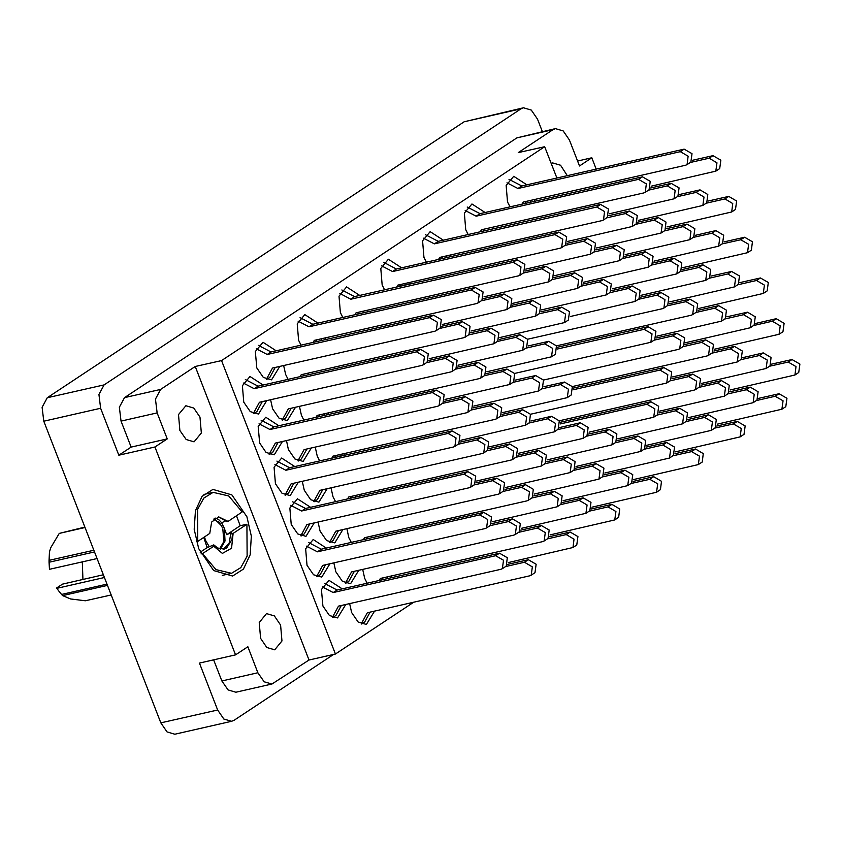 <?xml version="1.0" encoding="UTF-8"?>
<svg xmlns="http://www.w3.org/2000/svg" width="842" height="842" viewBox="0 0 842 842"><rect width="100%" height="100%" fill="white"/><g stroke="black" fill="none" stroke-linecap="round" stroke-linejoin="round"><path stroke-width="1.26" d="M179.904 430.451L178.546 414.611L185.84 405.739L193.734 408.044L199.996 417.148L201.343 432.998L194.049 441.861L186.156 439.556L179.904 430.451M567.266 175.641L560.54 165.232L552.657 162.927L551.184 163.432M260.546 638.373L259.189 622.522L266.493 613.66L274.387 615.965L280.639 625.069L281.996 640.92L274.692 649.782L266.798 647.477L260.546 638.373M246.906 516.746L231.887 494.896L212.952 489.36L202.133 496.37L195.428 510.641L194.207 529.313L198.68 548.668L213.7 570.518L232.634 576.054L243.464 569.045L250.158 554.773L251.39 536.101L246.906 516.746M263.157 385.015L249.99 376.49L242.401 385.71L243.801 402.181L250.316 411.654L258.515 414.053L266.704 400.676M276.144 350.798L262.978 342.273L255.389 351.493L256.799 367.965L263.304 377.437L271.513 379.837L279.702 366.459M283.617 365.565L285.596 374.522L288.048 379.363M325.401 337.905L325.57 339.579M367.196 310.235L367.354 311.919M278.965 425.789L265.798 417.253L258.21 426.473L259.62 442.955L266.125 452.428L274.334 454.817L282.523 441.44M299.426 406.339L301.415 415.285L303.857 420.137M294.774 466.552L281.617 458.027L274.018 467.247L275.429 483.718L281.933 493.191L290.143 495.591L298.331 482.213M315.245 447.102L317.224 456.059L319.676 460.9M310.593 507.326L297.426 498.79L289.837 508.01L291.248 524.492L297.752 533.965L305.962 536.354L314.15 522.977M331.053 487.876L333.032 496.822L335.484 501.674M326.401 548.089L313.245 539.564L305.646 548.784L307.056 565.256L313.561 574.728L321.77 577.128L329.959 563.751M346.862 528.639L348.851 537.596L351.293 542.437M342.22 588.863L329.054 580.327L321.465 589.547L322.875 606.029L329.38 615.491L337.579 617.891L345.767 604.514M362.681 569.413L364.66 578.359L367.112 583.211M317.939 323.139L304.772 314.603L297.184 323.823L298.584 340.305L301.036 345.146M359.723 295.468L346.567 286.943L338.968 296.163L340.378 312.635L342.831 317.487M270.629 399.782L272.608 408.738L279.112 418.211L287.322 420.6L295.51 407.223M312.414 372.122L312.571 373.795M286.438 440.555L288.417 449.502L294.932 458.974L303.131 461.374L311.319 447.997M328.233 412.885L328.391 414.569M302.246 481.319L304.236 490.276L310.74 499.748L318.95 502.137L327.138 488.76M344.041 453.659L344.199 455.333M318.065 522.093L320.044 531.039L326.549 540.511L334.758 542.911L342.947 529.534M359.86 494.422L360.018 496.096M333.874 562.856L335.863 571.813L342.368 581.275L350.577 583.674L358.766 570.297M375.669 535.196L375.827 536.87M401.518 267.809L388.351 259.273L380.763 268.493L382.173 284.975L384.626 289.816M443.313 240.138L430.146 231.613L422.558 240.833L423.968 257.315L426.41 262.157M485.108 212.479L471.941 203.943L464.352 213.163L465.763 229.645L468.205 234.486M408.991 282.575L409.149 284.249M450.786 254.905L450.944 256.589M492.581 227.245L492.738 228.919M349.693 603.63L351.672 612.576L358.176 622.049L366.386 624.448L374.574 611.071M391.477 575.96L391.635 577.633M526.892 184.808L513.736 176.283L506.137 185.503L507.547 201.985L509.999 206.827M534.365 199.575L534.523 201.259M542.374 131.615L537.522 119.101L531.323 110.07L523.492 107.787L521.03 108.85L104.061 384.857L98.935 394.456L100.64 408.307L118.817 455.196L154.907 446.997L235.55 654.918L199.47 663.107L217.646 709.995L223.856 719.026L231.687 721.31L234.15 720.247L333.443 654.518M577.591 161.022L591.8 157.791L596.178 169.084M231.687 721.31L174.852 734.213L167.021 731.93L160.822 722.899L43.805 421.21L42.1 407.36L47.236 397.761L464.195 121.753L523.492 107.787M413.875 602.146L335.442 654.066L221.593 360.534L544.679 146.666L518.293 152.655L552.931 129.721L555.394 128.658L563.224 130.942L569.434 139.982L579.496 165.937L591.8 157.791M308.34 374.753L308.498 373.006M324.149 415.527L324.317 413.78M339.968 456.29L340.126 454.543M355.777 497.064L355.934 495.317M371.596 537.827L371.754 536.08M387.404 578.601L387.562 576.854M321.328 340.536L321.486 338.789M363.123 312.877L363.281 311.13M404.918 285.206L405.076 283.459M446.713 257.547L446.87 255.8M488.497 229.877L488.655 228.129M530.292 202.217L530.449 200.47M544.679 146.666L556.836 178.009M213.668 659.886L221.835 680.925L257.915 672.737L247.843 646.772L235.55 654.918M335.442 654.066L309.056 660.054L271.945 684.051L235.865 692.24L228.035 689.956L221.835 680.925M552.931 129.721L516.841 137.92L124.479 397.645L160.559 389.457L155.433 399.055L157.138 412.906L167.2 438.861L154.907 446.997M221.593 360.534L195.207 366.523L160.559 389.457M157.138 412.906L121.048 421.095L131.12 447.049L167.2 438.861M131.12 447.049L118.817 455.196M121.048 421.095L119.343 407.244L124.479 397.645M516.841 137.92L555.394 128.658M309.056 660.054L195.207 366.523M257.915 672.737L264.125 681.767L271.945 684.051M65.918 385.394L90.031 369.428M107.713 357.724L131.826 341.768M149.508 330.064L173.62 314.098M191.302 302.394L215.405 286.438M232.897 274.776L257.199 258.768M274.692 247.116L298.994 231.108M316.487 219.446L340.789 203.438M332.422 617.344L338.537 606.156L500.916 569.287L502.369 568.676L503.495 560.277L495.643 555.699L333.264 592.568L322.318 586.863M502.369 568.676L506.231 566.119L507.358 557.73L499.506 553.141L337.126 590.01L324.359 583.369M332.8 617.502L335.937 615.418L341.347 605.524M333.264 592.568L337.126 590.01M651.192 186.145L715.847 171.179L716.974 162.78L709.122 158.201L690.282 162.485M715.847 171.179L719.71 168.621L720.836 160.233L712.985 155.654L692.44 160.317M522.145 204.069L523.219 202.112L685.598 165.243L687.051 164.622L688.177 156.233L680.325 151.655L517.946 188.524L507 182.819M687.051 164.622L690.903 162.074L692.029 153.676L684.178 149.097L521.798 185.966L509.042 179.325M524.955 203.427L526.029 201.47M517.946 188.524L521.798 185.966M550.1 534.859L614.755 519.893L615.881 511.504L608.029 506.926L589.189 511.199M614.755 519.893L618.617 517.335L619.744 508.947L611.892 504.369L591.347 509.031M508.305 562.53L572.96 547.563L574.086 539.164L566.234 534.586L547.395 538.869M572.96 547.563L576.823 545.006L577.949 536.617L570.097 532.028L549.552 536.701M361.218 623.901L367.344 612.713L529.713 575.844L531.176 575.223L532.302 566.834L524.45 562.256L505.6 566.529M531.176 575.223L535.028 572.665L536.154 564.277L528.302 559.698L507.758 564.361M361.597 624.048L364.733 621.975L370.154 612.071M609.398 213.805L674.063 198.838L675.189 190.45L667.338 185.871L648.487 190.145M674.063 198.838L677.915 196.291L679.041 187.892L671.19 183.314L650.645 187.976M567.613 241.475L632.268 226.509L633.394 218.11L625.543 213.531L606.703 217.815M632.268 226.509L636.12 223.951L637.247 215.563L629.395 210.984L608.85 215.647M525.818 269.135L590.474 254.168L591.6 245.78L583.748 241.201L564.908 245.475M590.474 254.168L594.336 251.621L595.462 243.222L587.611 238.644L567.066 243.306M667.011 226.908L731.666 211.942L732.793 203.554L724.941 198.975L706.101 203.248M731.666 211.942L735.519 209.395L736.645 200.996L728.793 196.418L708.248 201.08M625.217 254.579L689.872 239.612L690.998 231.213L683.146 226.635L664.306 230.918M689.872 239.612L693.734 237.055L694.861 228.666L687.009 224.088L666.464 228.75M583.422 282.238L648.077 267.272L649.203 258.883L641.351 254.305L622.512 258.578M648.077 267.272L651.94 264.725L653.066 256.326L645.214 251.747L624.669 256.41M541.627 309.909L606.282 294.942L607.408 286.543L599.557 281.965L580.717 286.248M606.282 294.942L610.145 292.385L611.271 283.996L603.419 279.418L582.874 284.08M682.82 267.682L747.475 252.716L748.601 244.317L740.749 239.738L721.91 244.022M747.475 252.716L751.338 250.158L752.464 241.77L744.612 237.191L724.067 241.854M641.025 295.342L705.68 280.375L706.806 271.987L698.955 267.409L680.115 271.682M705.68 280.375L709.543 277.828L710.669 269.429L702.817 264.851L682.273 269.514M527.65 339.263L662.433 308.656L663.896 308.046L665.022 299.647L657.17 295.068L638.331 299.352M663.896 308.046L667.748 305.488L668.874 297.1L661.023 292.521L640.478 297.184M698.628 308.446L763.294 293.479L764.42 285.091L756.569 280.512L737.718 284.785M763.294 293.479L767.146 290.932L768.272 282.533L760.421 277.955L739.876 282.617M656.844 336.116L721.499 321.149L722.625 312.75L714.774 308.172L695.934 312.456M721.499 321.149L725.351 318.592L726.478 310.203L718.626 305.625L698.092 310.288M543.469 380.037L678.252 349.43L679.704 348.809L680.831 340.421L672.979 335.842L654.139 340.115M679.704 348.809L683.567 346.262L684.693 337.863L676.842 333.285L656.297 337.947M714.448 349.219L779.103 334.253L780.229 325.854L772.377 321.276L753.537 325.559M779.103 334.253L782.965 331.695L784.091 323.307L776.24 318.729L755.695 323.391M672.653 376.879L737.308 361.913L738.434 353.524L730.582 348.946L711.743 353.219M737.308 361.913L741.171 359.366L742.297 350.967L734.445 346.388L713.9 351.051M559.277 420.8L694.061 390.193L695.513 389.583L696.639 381.184L688.798 376.606L669.948 380.889M695.513 389.583L699.376 387.025L700.502 378.637L692.65 374.058L672.105 378.721M589.063 432.209L653.729 417.243L654.855 408.854L647.003 404.276L560.277 423.968M653.729 417.243L657.581 414.696L658.707 406.297L650.855 401.718L559.93 422.368M730.256 389.983L794.911 375.016L796.037 366.628L788.186 362.049L769.346 366.323M794.911 375.016L798.774 372.469L799.9 364.07L792.048 359.492L771.504 364.154M688.461 417.653L753.127 402.687L754.253 394.288L746.401 389.709L727.562 393.993M753.127 402.687L756.979 400.129L758.105 391.74L750.254 387.162L729.709 391.825M646.677 445.313L711.332 430.346L712.458 421.958L704.607 417.379L685.767 421.653M711.332 430.346L715.184 427.799L716.31 419.4L708.459 414.822L687.925 419.484M604.882 472.983L669.537 458.016L670.664 449.617L662.812 445.039L643.972 449.323M669.537 458.016L673.4 455.459L674.526 447.07L666.675 442.492L646.13 447.155M480.35 231.729L481.424 229.771L643.804 192.902L645.256 192.292L646.382 183.893L638.531 179.314L476.151 216.184L465.205 210.489M645.256 192.292L649.108 189.734L650.245 181.346L642.393 176.767L480.014 213.636L467.247 206.985M483.161 231.097L484.234 229.14M476.151 216.184L480.014 213.636M438.566 259.399L439.629 257.442L602.009 220.572L603.461 219.951L604.588 211.563L596.736 206.985L434.356 243.854L423.41 238.149M603.461 219.951L607.324 217.404L608.45 209.005L600.599 204.427L438.219 241.296L425.452 234.655M441.376 258.757L442.439 256.799M434.356 243.854L438.219 241.296M396.771 287.059L397.834 285.101L560.214 248.232L561.667 247.622L562.793 239.223L554.941 234.644L392.572 271.513L381.626 265.819M561.667 247.622L565.529 245.064L566.655 236.676L558.804 232.097L396.424 268.966L383.668 262.315M399.582 286.427L400.645 284.47M392.572 271.513L396.424 268.966M638.204 220.362L702.859 205.395L703.986 196.996L696.134 192.418L677.294 196.702M702.859 205.395L706.722 202.838L707.848 194.449L699.997 189.871L679.452 194.534M596.41 248.022L661.065 233.055L662.191 224.667L654.339 220.088L635.499 224.361M661.065 233.055L664.927 230.508L666.054 222.109L658.202 217.531L637.657 222.193M554.615 275.692L619.28 260.725L620.407 252.326L612.555 247.748L593.705 252.032M619.28 260.725L623.133 258.168L624.259 249.779L616.407 245.201L595.862 249.864M512.831 303.352L577.486 288.385L578.612 279.997L570.76 275.418L551.92 279.691M577.486 288.385L581.338 285.838L582.464 277.439L574.612 272.861L554.078 277.523M654.013 261.125L718.679 246.159L719.805 237.77L711.953 233.192L693.103 237.465M718.679 246.159L722.531 243.612L723.657 235.213L715.805 230.634L695.26 235.297M612.229 288.795L676.884 273.829L678.01 265.43L670.158 260.852L651.319 265.135M676.884 273.829L680.736 271.271L681.862 262.883L674.01 258.305L653.466 262.967M570.434 316.455L635.089 301.489L636.215 293.1L628.364 288.522L609.524 292.795M635.089 301.489L638.952 298.942L640.078 290.543L632.226 285.964L611.681 290.627M669.832 301.899L734.487 286.933L735.613 278.534L727.762 273.955L708.922 278.239M734.487 286.933L738.35 284.375L739.476 275.987L731.624 271.408L711.08 276.071M556.457 345.82L691.24 315.213L692.692 314.592L693.819 306.204L685.967 301.625L667.127 305.899M692.692 314.592L696.555 312.045L697.681 303.646L689.83 299.068L669.285 303.73M514.662 373.48L650.898 342.262L652.024 333.864L644.183 329.285L557.446 348.977M650.898 342.262L654.76 339.705L655.886 331.316L648.035 326.738L557.109 347.378M685.641 342.662L750.296 327.696L751.422 319.307L743.57 314.729L724.73 319.002M750.296 327.696L754.158 325.149L755.285 316.75L747.433 312.172L726.888 316.834M572.265 386.583L707.059 355.977L708.511 355.366L709.638 346.967L701.786 342.389L682.946 346.672M708.511 355.366L712.364 352.809L713.49 344.42L705.638 339.842L685.093 344.504M530.481 414.253L666.717 383.026L667.843 374.637L659.991 370.059L573.265 389.751M666.717 383.026L670.569 380.479L671.695 372.08L663.843 367.501L572.928 388.151M701.46 383.436L766.115 368.47L767.241 360.071L759.389 355.492L740.55 359.776M766.115 368.47L769.967 365.912L771.093 357.524L763.241 352.945L742.707 357.608M659.665 411.096L724.32 396.129L725.446 387.741L717.594 383.163L698.755 387.436M724.32 396.129L728.183 393.582L729.309 385.183L721.457 380.605L700.912 385.268M617.87 438.766L682.525 423.8L683.651 415.401L675.8 410.822L656.96 415.106M682.525 423.8L686.388 421.242L687.514 412.854L679.662 408.275L659.118 412.938M576.075 466.426L640.73 451.459L641.867 443.071L634.015 438.493L615.165 442.766M640.73 451.459L644.593 448.912L645.719 440.513L637.868 435.935L617.323 440.598M717.268 424.2L781.923 409.233L783.049 400.845L775.198 396.266L756.358 400.539M781.923 409.233L785.786 406.686L786.912 398.287L779.061 393.709L758.516 398.371M675.473 451.87L740.129 436.903L741.265 428.504L733.414 423.926L714.563 428.21M740.129 436.903L743.991 434.346L745.117 425.957L737.266 421.368L716.721 426.041M633.679 479.53L698.344 464.563L699.47 456.175L691.619 451.596L672.779 455.869M698.344 464.563L702.196 462.005L703.323 453.617L695.471 449.039L674.926 453.701M591.894 507.2L656.549 492.233L657.676 483.834L649.824 479.256L630.984 483.54M656.549 492.233L660.402 489.676L661.528 481.287L653.687 476.698L633.142 481.371M534.291 494.096L598.946 479.13L600.072 470.731L592.221 466.152L573.381 470.436M598.946 479.13L602.798 476.572L603.924 468.184L596.073 463.605L575.528 468.268M492.496 521.756L557.151 506.789L558.278 498.401L550.426 493.822L531.586 498.096M557.151 506.789L561.004 504.242L562.14 495.843L554.289 491.265L533.744 495.927M345.409 583.127L351.524 571.939L513.904 535.07L515.357 534.46L516.483 526.061L508.631 521.482L489.791 525.766M515.357 534.46L519.219 531.902L520.345 523.514L512.494 518.925L491.949 523.598M345.788 583.285L348.925 581.201L354.335 571.308M518.472 453.322L583.127 438.356L584.253 429.967L576.402 425.389L557.562 429.662M583.127 438.356L586.99 435.809L588.116 427.41L580.264 422.831L559.719 427.494M476.677 480.993L541.343 466.026L542.469 457.627L534.617 453.049L515.767 457.332M541.343 466.026L545.195 463.468L546.321 455.08L538.47 450.502L517.925 455.164M329.601 542.364L335.716 531.176L498.096 494.307L499.548 493.686L500.674 485.297L492.823 480.719L473.983 484.992M499.548 493.686L503.4 491.139L504.526 482.74L496.675 478.161L476.13 482.824M329.98 542.511L333.116 540.438L338.526 530.534M502.663 412.559L567.319 397.592L568.445 389.193L560.593 384.615L541.753 388.899M567.319 397.592L571.171 395.035L572.297 386.646L564.445 382.068L543.911 386.731M460.869 440.219L525.524 425.252L526.65 416.864L518.798 412.285L499.959 416.558M525.524 425.252L529.386 422.705L530.513 414.306L522.661 409.728L502.116 414.39M313.782 501.59L319.897 490.402L482.277 453.533L483.729 452.922L484.855 444.523L477.004 439.945L458.164 444.229M483.729 452.922L487.592 450.365L488.718 441.976L480.866 437.398L460.321 442.061M314.161 501.748L317.297 499.664L322.707 489.77M486.844 371.785L551.499 356.819L552.636 348.43L544.785 343.852L525.934 348.125M551.499 356.819L555.362 354.272L556.488 345.873L548.637 341.294L528.092 345.957M445.05 399.455L509.715 384.489L510.841 376.09L502.99 371.511L484.15 375.795M509.715 384.489L513.567 381.931L514.694 373.543L506.842 368.964L486.297 373.627M297.973 460.827L304.088 449.639L466.468 412.769L467.92 412.148L469.047 403.76L461.195 399.182L442.355 403.455M467.92 412.148L471.773 409.601L472.899 401.202L465.058 396.624L444.513 401.287M298.352 460.974L301.489 458.901L306.898 448.997M471.036 331.022L535.691 316.055L536.817 307.656L528.965 303.078L510.126 307.362M535.691 316.055L539.554 313.498L540.68 305.109L532.828 300.531L512.283 305.193M429.241 358.681L493.896 343.715L495.022 335.327L487.171 330.748L468.331 335.021M493.896 343.715L497.759 341.168L498.885 332.769L491.033 328.191L470.489 332.853M282.154 420.063L288.269 408.865L450.649 371.996L452.101 371.385L453.238 362.986L445.386 358.408L426.536 362.692M452.101 371.385L455.964 368.828L457.09 360.439L449.239 355.861L428.694 360.523M282.533 420.211L285.67 418.137L291.079 408.233M354.977 314.729L356.05 312.771L518.419 275.902L519.882 275.281L521.009 266.893L513.157 262.315L350.777 299.184L339.831 293.479M519.882 275.281L523.735 272.734L524.861 264.335L517.009 259.757L354.629 296.626L341.873 289.985M357.787 314.087L358.86 312.129M350.777 299.184L354.629 296.626M313.182 342.389L314.255 340.431L476.635 303.562L478.088 302.952L479.214 294.553L471.362 289.974L308.982 326.843L298.036 321.149M478.088 302.952L481.94 300.394L483.066 292.006L475.214 287.427L312.845 324.296L300.078 317.644M315.992 341.747L317.066 339.8M308.982 326.843L312.845 324.296M563.087 500.643L627.743 485.676L628.869 477.288L621.017 472.709L602.177 476.982M627.743 485.676L631.605 483.129L632.731 474.73L624.88 470.152L604.335 474.814M521.293 528.313L585.958 513.346L587.084 504.947L579.233 500.369L560.383 504.653M585.958 513.346L589.81 510.789L590.937 502.4L583.085 497.811L562.54 502.485M379.258 580.443L380.331 578.496L542.711 541.627L544.164 541.006L545.29 532.618L537.438 528.039L518.598 532.312M544.164 541.006L548.016 538.448L549.142 530.06L541.29 525.482L520.745 530.144M382.068 579.812L383.142 577.854M547.279 459.879L611.934 444.913L613.06 436.514L605.209 431.935L586.369 436.219M611.934 444.913L615.786 442.355L616.912 433.967L609.071 429.388L588.526 434.051M505.484 487.539L570.139 472.572L571.265 464.184L563.414 459.606L544.574 463.879M570.139 472.572L574.002 470.025L575.128 461.627L567.276 457.048L546.732 461.711M363.449 539.68L364.512 537.722L526.892 500.853L528.344 500.243L529.471 491.844L521.619 487.265L502.779 491.549M528.344 500.243L532.207 497.685L533.333 489.297L525.482 484.718L504.937 489.381M366.259 539.038L367.322 537.091M316.603 576.581L322.728 565.392L485.097 528.523L486.56 527.902L487.686 519.514L479.835 514.936L317.455 551.805L306.509 546.1M486.56 527.902L490.412 525.355L491.539 516.956L483.687 512.378L321.307 549.247L308.551 542.595M316.981 576.728L320.118 574.654L325.538 564.75M317.455 551.805L321.307 549.247M489.665 446.776L554.331 431.809L555.457 423.41L547.605 418.832L528.765 423.116M554.331 431.809L558.183 429.252L559.309 420.863L551.457 416.285L530.913 420.947M347.63 498.917L348.704 496.959L511.083 460.09L512.536 459.469L513.662 451.08L505.81 446.502L486.971 450.775M512.536 459.469L516.388 456.922L517.525 448.523L509.673 443.945L489.128 448.607M350.44 498.275L351.514 496.317M300.794 535.807L306.909 524.619L469.289 487.75L470.741 487.139L471.867 478.74L464.016 474.162L301.636 511.031L290.69 505.326M470.741 487.139L474.604 484.582L475.73 476.193L467.878 471.615L305.499 508.484L292.732 501.832M301.173 535.965L304.309 533.881L309.719 523.987M301.636 511.031L305.499 508.484M473.857 406.002L538.512 391.035L539.638 382.647L531.786 378.069L512.946 382.342M538.512 391.035L542.374 388.488L543.5 380.089L535.649 375.511L515.104 380.174M331.822 458.143L332.885 456.185L495.264 419.316L496.727 418.706L497.854 410.307L490.002 405.728L471.152 410.012M496.727 418.706L500.58 416.148L501.706 407.76L493.854 403.181L473.309 407.844M334.632 457.501L335.705 455.554M284.985 495.043L291.1 483.855L453.48 446.986L454.933 446.365L456.059 437.977L448.207 433.398L285.827 470.268L274.881 464.563M454.933 446.365L458.785 443.818L459.911 435.419L452.059 430.841L289.68 467.71L276.923 461.069M285.364 495.191L288.501 493.117L293.911 483.213M285.827 470.268L289.68 467.71M499.832 337.568L564.498 322.602L565.624 314.213L557.772 309.635L538.933 313.908M564.498 322.602L568.35 320.055L569.476 311.656L561.625 307.077L541.08 311.74M458.048 365.239L522.703 350.272L523.829 341.873L515.978 337.295L497.138 341.578M522.703 350.272L526.555 347.714L527.681 339.326L519.83 334.748L499.295 339.41M316.013 417.379L317.076 415.422L479.456 378.553L480.908 377.932L482.034 369.543L474.183 364.965L455.343 369.238M480.908 377.932L484.771 375.385L485.897 366.986L478.046 362.407L457.501 367.07M318.823 416.737L319.886 414.78M269.166 454.28L275.281 443.081L437.661 406.212L439.114 405.602L440.24 397.203L432.388 392.625L270.008 429.494L259.062 423.8M439.114 405.602L442.976 403.044L444.102 394.656L436.251 390.078L273.871 426.947L261.115 420.295M269.545 454.427L272.682 452.354L278.092 442.45M270.008 429.494L273.871 426.947M484.024 296.805L548.679 281.838L549.805 273.44L541.953 268.861L523.114 273.145M548.679 281.838L552.541 279.281L553.668 270.892L545.816 266.314L525.271 270.977M442.229 324.465L506.884 309.498L508.01 301.11L500.169 296.531L481.319 300.805M506.884 309.498L510.747 306.951L511.873 298.552L504.021 293.974L483.476 298.636M300.194 376.606L301.268 374.648L463.647 337.779L465.1 337.168L466.226 328.769L458.374 324.191L439.535 328.475M465.1 337.168L468.952 334.611L470.078 326.222L462.226 321.644L441.682 326.307M303.004 375.964L304.078 374.016M266.346 379.289L272.461 368.101L434.84 331.232L436.293 330.611L437.419 322.223L429.567 317.644L267.188 354.514L256.242 348.809M436.293 330.611L440.155 328.064L441.282 319.665L433.43 315.087L271.05 351.956L258.284 345.315M266.725 379.437L269.861 377.363L275.271 367.459M267.188 354.514L271.05 351.956M253.358 413.506L259.473 402.318L421.853 365.449L423.305 364.828L424.431 356.44L416.579 351.861L254.2 388.73L243.254 383.026M423.305 364.828L427.157 362.281L428.283 353.882L420.432 349.304L258.062 386.173L245.296 379.531M253.737 413.654L256.873 411.58L262.283 401.676M254.2 388.73L258.062 386.173M203.711 537.459L207.164 547.605L213.805 544.911L217.762 548.068L224.14 549.11L226.593 548.11L232.024 539.396L232.518 533.649L230.761 534.049L231.592 532.597L226.698 534.67L240.159 525.755L236.507 515.746M196.397 541.711L197.765 541.395L197.575 509.431L203.827 498.001L213.152 492.36L228.75 495.97L242.18 511.989L228.035 521.356L218.731 516.914L226.961 521.598L228.035 521.356M215.131 518.04L218.541 519.451L221.678 522.798L224.351 528.513L224.982 540.996L220.425 549.089M207.616 547.384L206.395 546.09M246.927 524.219L247.116 556.183L240.854 567.613L231.529 573.265L215.941 569.645L202.501 553.626L213.731 546.195L222.383 553.362L231.497 548.247L233.118 533.365L246.927 524.219L240.159 525.755M230.761 534.049L229.161 543.248L223.256 549.268M197.765 541.395L209.784 533.439L211.647 522.051L218.731 516.914M213.731 546.195L212.984 546.363L213.805 544.911M230.708 532.797L230.824 533.944M214.31 518.63L221.172 525.366M232.518 533.649L233.118 533.365M226.235 520.609L221.678 522.798M202.501 553.626L201.006 553.973M226.698 534.67L224.025 527.534M200.185 552.226L207.164 547.605M222.814 528.839L223.888 541.543L219.699 548.816M209.237 546.626L205.543 540.396L204.49 536.943M213.773 519.104L219.92 523.545L222.183 527.25M56.846 588.358L59.119 591.484L56.846 588.358L104.44 577.549M59.119 591.484L61.529 594.431L106.987 584.106M85.053 527.555L59.224 533.428L50.72 547.668L49.446 551.942L48.994 560.383L93.841 550.205M59.224 533.428L84.884 527.134M94.525 551.973L49.068 562.288L49.468 569.339L49.425 552.036M49.068 562.288L48.994 560.383M107.502 585.453L62.666 595.631L70.623 598.988L85.358 600.799L111.186 594.936M62.666 595.631L61.529 594.431M103.377 574.812L62.466 584.095L56.53 588.021M82.306 561.877L82.884 579.464M97.062 558.53L49.468 569.339M100.64 408.307L43.805 421.21M160.822 722.899L217.646 709.995M521.03 108.85L464.195 121.753M47.236 397.761L104.061 384.857M495.643 555.699L499.506 553.141M709.122 158.201L712.985 155.654M680.325 151.655L684.178 149.097M608.029 506.926L611.892 504.369M566.234 534.586L570.097 532.028M524.45 562.256L528.302 559.698M667.338 185.871L671.19 183.314M625.543 213.531L629.395 210.984M583.748 241.201L587.611 238.644M724.941 198.975L728.793 196.418M683.146 226.635L687.009 224.088M641.351 254.305L645.214 251.747M599.557 281.965L603.419 279.418M740.749 239.738L744.612 237.191M698.955 267.409L702.817 264.851M657.17 295.068L661.023 292.521M756.569 280.512L760.421 277.955M714.774 308.172L718.626 305.625M672.979 335.842L676.842 333.285M772.377 321.276L776.24 318.729M730.582 348.946L734.445 346.388M688.798 376.606L692.65 374.058M647.003 404.276L650.855 401.718M788.186 362.049L792.048 359.492M746.401 389.709L750.254 387.162M704.607 417.379L708.459 414.822M662.812 445.039L666.675 442.492M638.531 179.314L642.393 176.767M596.736 206.985L600.599 204.427M554.941 234.644L558.804 232.097M696.134 192.418L699.997 189.871M654.339 220.088L658.202 217.531M612.555 247.748L616.407 245.201M570.76 275.418L574.612 272.861M711.953 233.192L715.805 230.634M670.158 260.852L674.01 258.305M628.364 288.522L632.226 285.964M727.762 273.955L731.624 271.408M685.967 301.625L689.83 299.068M644.183 329.285L648.035 326.738M743.57 314.729L747.433 312.172M701.786 342.389L705.638 339.842M659.991 370.059L663.843 367.501M759.389 355.492L763.241 352.945M717.594 383.163L721.457 380.605M675.8 410.822L679.662 408.275M634.015 438.493L637.868 435.935M775.198 396.266L779.061 393.709M733.414 423.926L737.266 421.368M691.619 451.596L695.471 449.039M649.824 479.256L653.687 476.698M592.221 466.152L596.073 463.605M550.426 493.822L554.289 491.265M508.631 521.482L512.494 518.925M576.402 425.389L580.264 422.831M534.617 453.049L538.47 450.502M492.823 480.719L496.675 478.161M560.593 384.615L564.445 382.068M518.798 412.285L522.661 409.728M477.004 439.945L480.866 437.398M544.785 343.852L548.637 341.294M502.99 371.511L506.842 368.964M461.195 399.182L465.058 396.624M528.965 303.078L532.828 300.531M487.171 330.748L491.033 328.191M445.386 358.408L449.239 355.861M513.157 262.315L517.009 259.757M471.362 289.974L475.214 287.427M621.017 472.709L624.88 470.152M579.233 500.369L583.085 497.811M537.438 528.039L541.29 525.482M605.209 431.935L609.071 429.388M563.414 459.606L567.276 457.048M521.619 487.265L525.482 484.718M479.835 514.936L483.687 512.378M547.605 418.832L551.457 416.285M505.81 446.502L509.673 443.945M464.016 474.162L467.878 471.615M531.786 378.069L535.649 375.511M490.002 405.728L493.854 403.181M448.207 433.398L452.059 430.841M557.772 309.635L561.625 307.077M515.978 337.295L519.83 334.748M474.183 364.965L478.046 362.407M432.388 392.625L436.251 390.078M541.953 268.861L545.816 266.314M500.169 296.531L504.021 293.974M458.374 324.191L462.226 321.644M429.567 317.644L433.43 315.087M416.579 351.861L420.432 349.304M213.152 492.36L203.88 494.464M231.529 573.265L222.246 575.37M219.92 523.545L218.415 521.608"/></g></svg>
